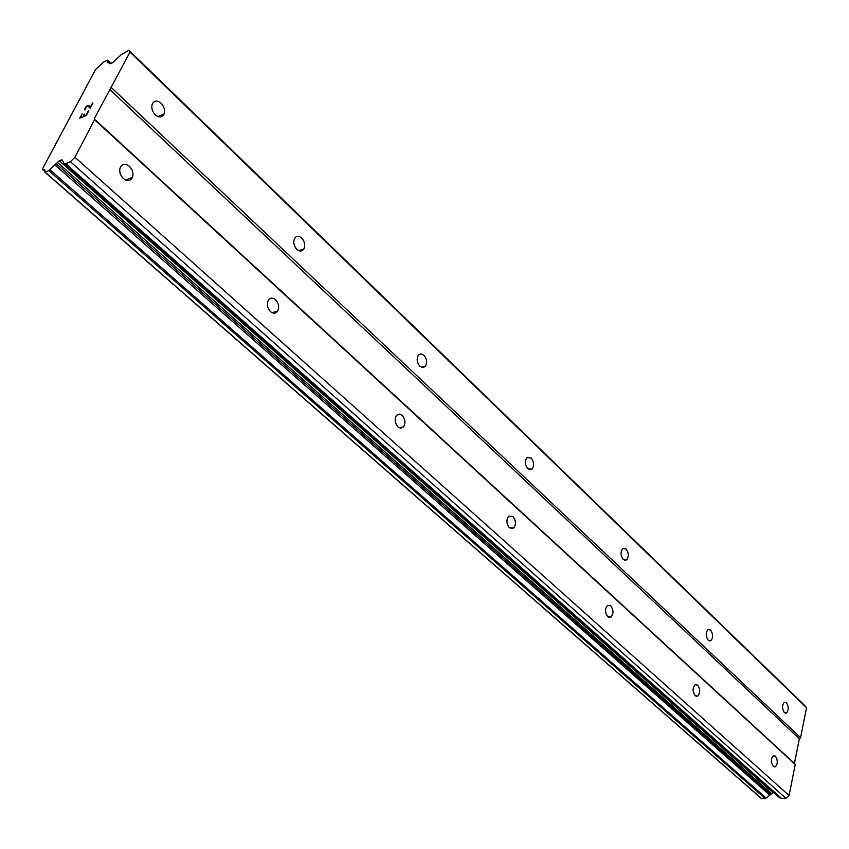 <?xml version="1.0" encoding="UTF-8"?>
<svg xmlns="http://www.w3.org/2000/svg" width="849" height="849" viewBox="0 0 849 849"><rect width="100%" height="100%" fill="white"/><g stroke="black" fill="none" stroke-linecap="round" stroke-linejoin="round"><path stroke-width="1.27" d="M784.38 712.619C781.95 708.618 781.94 705.169 784.37 702.272L786.418 702.749C788.848 706.761 788.848 710.21 786.407 713.096L784.38 712.619M708.225 640.252C705.615 636.23 705.551 632.675 708.034 629.587L710.624 630.075C713.213 634.107 713.266 637.663 710.783 640.73L708.225 640.252M623.24 559.502C620.481 555.511 620.322 551.861 622.773 548.571L626.074 549.016C628.833 553.028 628.982 556.668 626.509 559.947L623.24 559.502M527.813 468.818C524.905 464.912 524.608 461.209 526.932 457.696L531.177 458.036C534.085 461.962 534.361 465.677 532.026 469.157L527.813 468.818M419.894 366.269C416.87 362.502 416.381 358.777 418.43 355.084L420.998 353.821L423.906 355.179C426.92 358.978 427.397 362.714 425.317 366.386L422.77 367.606L419.894 366.269M296.853 249.341C293.754 245.754 293.032 242.061 294.667 238.272C296.534 235.746 298.859 235.651 301.66 237.985C304.749 241.604 305.46 245.308 303.783 249.086C301.936 251.548 299.623 251.644 296.853 249.341M155.261 114.806C152.141 111.399 151.143 107.791 152.279 103.992C154.306 100.384 157.245 100.129 161.087 103.207C164.207 106.645 165.184 110.264 164.016 114.053C162 117.576 159.081 117.831 155.261 114.806M773.312 766.382C770.775 762.253 770.818 758.698 773.418 755.716L775.413 756.162C777.939 760.301 777.886 763.856 775.275 766.827L773.312 766.382M695.151 695.692C692.444 691.553 692.423 687.892 695.108 684.697L697.645 685.154C700.34 689.314 700.351 692.975 697.666 696.148L695.151 695.692M607.778 616.671C604.891 612.564 604.785 608.807 607.449 605.379L610.728 605.783C613.604 609.911 613.7 613.678 611.015 617.085L607.778 616.671M509.442 527.738C506.397 523.737 506.142 519.906 508.678 516.234L512.945 516.51C515.99 520.543 516.234 524.374 513.677 528.014L509.442 527.738M397.958 426.909C394.796 423.078 394.329 419.226 396.557 415.363L399.2 414.057L402.139 415.341C405.313 419.204 405.758 423.057 403.487 426.898L400.877 428.161L397.958 426.909M270.481 311.615C267.255 308.007 266.522 304.218 268.284 300.238C270.237 297.617 272.646 297.447 275.522 299.718C278.748 303.358 279.47 307.168 277.665 311.127C275.734 313.684 273.336 313.843 270.481 311.615M123.328 178.513C120.091 175.149 119.051 171.477 120.218 167.518C122.341 163.687 125.408 163.295 129.43 166.33C132.677 169.747 133.686 173.429 132.476 177.377C130.364 181.113 127.318 181.495 123.328 178.513M80.485 117.512L83.106 116.366L80.496 117.523L82.162 113.724L79.795 118.213M83.106 116.366L84.263 114.191L83.117 116.387M84.688 114.031L83.552 116.196L86.195 115.04L88.285 111.039L86.195 115.04L83.542 116.175M88.731 110.848L86.343 115.358L79.774 118.223L82.162 113.724M85.728 109.394L84.635 109.977M84.603 109.118L85.388 107.643L84.613 109.128M85.388 107.643L86.099 106.751L85.399 107.653M86.099 106.751L86.619 106.231L86.11 106.762M86.619 106.231L87.458 105.573L86.63 106.242M87.458 105.573L88.105 105.287L87.468 105.594M89.187 105.934L90.27 107.314L92.488 103.079L90.27 107.314M84.985 109.436L85.791 107.494L87.776 105.838L90.121 108.205L88.837 106.454M92.934 102.888L90.121 108.205M59.25 160.779L48.786 170.607L44.838 172.124L44.87 169.726L42.864 169.896L42.45 168.94L95.576 69.501L103.79 61.903L107.473 60.194L107.558 62.667L109.139 62.847L109.606 63.696L112.79 62.656L121.29 54.601L128.921 50.271L130.035 52.065L94.186 118.86L94.579 119.72L74.903 157.235L70.414 161.692L65.713 163.634L64.078 163.708L62.157 159.952L59.25 160.779L772.972 792.733L773.948 792.711M779.361 797.455L781.473 798.357L785.93 798.283L789.061 795.492L795.248 764.471L794.452 763.4L799.355 738.8L800.586 737.675L806.55 707.748L804.523 705.307L128.921 50.271M761.394 798.357L765.374 798.665L772.972 792.733M109.648 89.389L799.355 738.8M94.186 118.86L794.452 763.4M111.399 87.606L800.586 737.675M130.035 52.065L806.55 707.748M163.454 115.071L162.881 114.53L163.464 115.061M107.781 60.534L110.911 63.516M43.235 169.853L44.976 171.371M45.071 172.135L761.829 798.729M49.815 169.63L766.127 798.071M54.676 164.685L769.491 794.919M57.244 162.233L771.338 793.422M61.351 159.899L62.699 161.098M65.713 163.634L781.473 798.357M70.414 161.692L785.93 798.283M74.903 157.235L789.061 795.492M94.579 119.72L795.248 764.471M109.266 63.038L110.083 63.802M48.786 170.607L765.374 798.665M56.002 163.507L770.478 794.24M132.476 177.377L125.631 180.03M277.665 311.127L272.115 312.719M403.487 426.898L399.263 427.79M513.677 528.014L510.567 528.481M611.015 617.085L608.765 617.319M697.666 696.148L696.031 696.254M775.275 766.827L774.076 766.859M164.016 114.053L157.988 116.568M303.783 249.086L298.795 250.657M425.317 366.386L421.422 367.309M532.026 469.157L529.086 469.677M626.509 559.947L624.333 560.223M710.783 640.73L709.18 640.868M786.407 713.096L785.219 713.16M109.139 62.847L110.137 63.802M162.233 114.795L163.05 115.581M107.802 60.173L111.177 63.399M44.838 172.124L761.553 798.622M64.078 163.708L779.669 797.773"/></g></svg>
